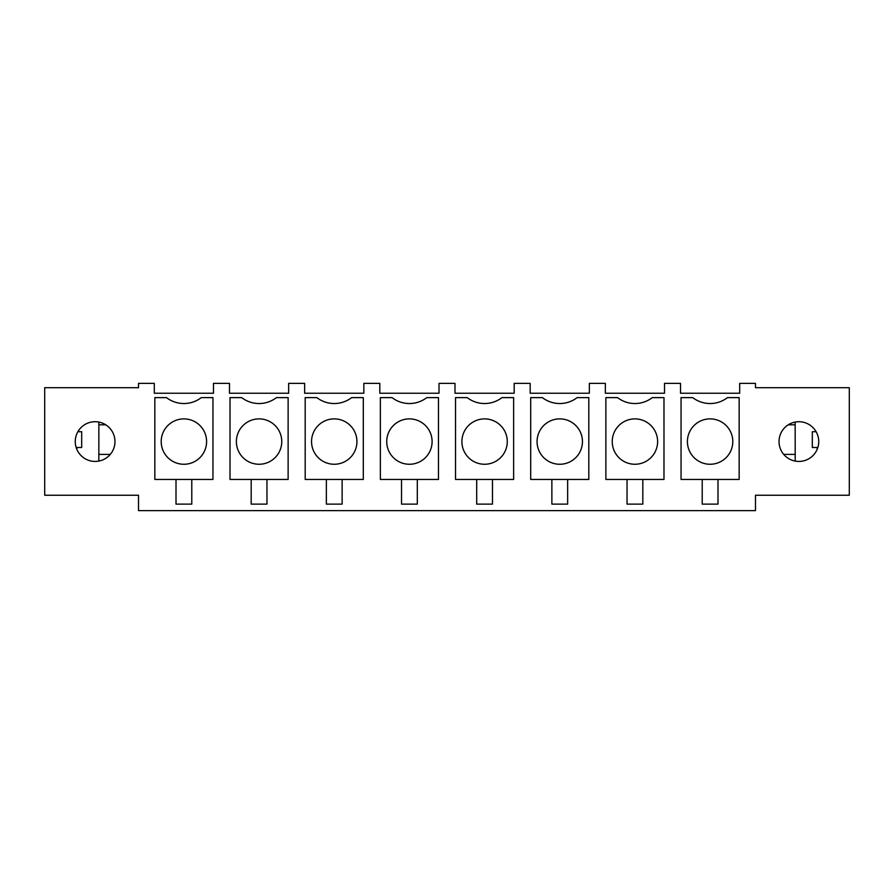 <?xml version="1.0" encoding="UTF-8"?>
<svg xmlns="http://www.w3.org/2000/svg" width="894" height="894" viewBox="0 0 894 894"><rect width="100%" height="100%" fill="white"/><g stroke="black" fill="none" stroke-linecap="round" stroke-linejoin="round"><path stroke-width="1.34" d="M138.514 510.63L138.514 495.242L44.7 495.242L44.7 387.705L138.514 387.705L138.514 383.37L154.304 383.37L154.304 393.237L213.487 393.237L213.487 383.37L229.479 383.37L229.479 393.237L288.661 393.237L288.661 383.37L304.642 383.37L304.642 393.237L363.836 393.237L363.836 383.37L379.816 383.37L379.816 393.237L439.01 393.237L439.01 383.37L454.99 383.37L454.99 393.237L514.184 393.237L514.184 383.37L530.164 383.37L530.164 393.237L589.358 393.237L589.358 383.37L605.339 383.37L605.339 393.237L664.521 393.237L664.521 383.37L680.513 383.37L680.513 393.237L739.696 393.237L739.696 383.37L755.486 383.37L755.486 387.705L849.3 387.705L849.3 495.242L755.486 495.242L755.486 510.63L138.514 510.63M112.543 432.059A19.858 19.858 0 0 0 85.589 424.147A19.858 19.858 0 0 0 77.689 451.09A19.858 19.858 0 0 0 104.632 459.002A19.858 19.858 0 0 0 112.543 432.059M816.311 432.059A19.858 19.858 0 0 0 789.368 424.147A19.858 19.858 0 0 0 781.457 451.09A19.858 19.858 0 0 0 808.411 459.002A19.858 19.858 0 0 0 816.311 432.059M212.951 397.618L212.951 479.452L154.841 479.452L154.841 397.618L166.519 397.618A28.463 28.463 0 0 0 201.273 397.618L212.951 397.618M194.78 461.483A22.685 22.685 0 0 1 163.982 452.453A22.685 22.685 0 0 1 173.023 421.666A22.685 22.685 0 0 1 203.81 430.696A22.685 22.685 0 0 1 194.78 461.483M176.006 479.452L176.006 504.115L191.785 504.115L191.785 479.452M98.798 461.092L98.854 454.398L110.275 454.398M76.728 449.079L77.152 447.492L81.689 447.492L81.689 431.713L77.879 431.713M230.015 479.452L230.015 397.618L241.693 397.618A28.463 28.463 0 0 0 276.447 397.618L288.125 397.618L288.125 479.452L230.015 479.452M269.943 461.483A22.685 22.685 0 0 1 239.156 452.453A22.685 22.685 0 0 1 248.197 421.666A22.685 22.685 0 0 1 278.984 430.696A22.685 22.685 0 0 1 269.943 461.483M251.18 479.452L251.18 504.115L266.96 504.115L266.96 479.452M305.189 479.452L305.189 397.618L316.867 397.618A28.463 28.463 0 0 0 351.621 397.618L363.299 397.618L363.299 479.452L305.189 479.452M345.118 461.483A22.685 22.685 0 0 1 314.33 452.453A22.685 22.685 0 0 1 323.36 421.666A22.685 22.685 0 0 1 354.158 430.696A22.685 22.685 0 0 1 345.118 461.483M326.355 479.452L326.355 504.115L342.134 504.115L342.134 479.452M380.363 479.452L380.363 397.618L392.041 397.618A28.463 28.463 0 0 0 426.784 397.618L438.473 397.618L438.473 479.452L380.363 479.452M420.292 461.483A22.685 22.685 0 0 1 389.505 452.453A22.685 22.685 0 0 1 398.534 421.666A22.685 22.685 0 0 1 429.321 430.696A22.685 22.685 0 0 1 420.292 461.483M401.518 479.452L401.518 504.115L417.308 504.115L417.308 479.452M455.527 479.452L455.527 397.618L467.216 397.618A28.463 28.463 0 0 0 501.959 397.618L513.637 397.618L513.637 479.452L455.527 479.452M495.466 461.483A22.685 22.685 0 0 1 464.679 452.453A22.685 22.685 0 0 1 473.708 421.666A22.685 22.685 0 0 1 504.495 430.696A22.685 22.685 0 0 1 495.466 461.483M476.692 479.452L476.692 504.115L492.482 504.115L492.482 479.452M530.701 479.452L530.701 397.618L542.379 397.618A28.463 28.463 0 0 0 577.133 397.618L588.811 397.618L588.811 479.452L530.701 479.452M570.64 461.483A22.685 22.685 0 0 1 539.842 452.453A22.685 22.685 0 0 1 548.882 421.666A22.685 22.685 0 0 1 579.67 430.696A22.685 22.685 0 0 1 570.64 461.483M551.866 479.452L551.866 504.115L567.645 504.115L567.645 479.452M605.875 479.452L605.875 397.618L617.553 397.618A28.463 28.463 0 0 0 652.307 397.618L663.985 397.618L663.985 479.452L605.875 479.452M645.803 461.483A22.685 22.685 0 0 1 615.016 452.453A22.685 22.685 0 0 1 624.057 421.666A22.685 22.685 0 0 1 654.844 430.696A22.685 22.685 0 0 1 645.803 461.483M627.04 479.452L627.04 504.115L642.82 504.115L642.82 479.452M681.049 397.618L692.727 397.618A28.463 28.463 0 0 0 727.481 397.618L739.159 397.618L739.159 479.452L681.049 479.452L681.049 397.618M720.977 461.483A22.685 22.685 0 0 1 690.19 452.453A22.685 22.685 0 0 1 699.22 421.666A22.685 22.685 0 0 1 730.018 430.696A22.685 22.685 0 0 1 720.977 461.483M702.215 479.452L702.215 504.115L717.994 504.115L717.994 479.452M816.121 431.713L812.311 431.713L812.311 447.492L816.848 447.492L817.272 449.079M795.202 461.092L795.146 422.069M783.725 454.398L795.146 454.398M105.749 424.806L98.854 424.806L98.854 422.069M98.854 424.806L98.854 454.398M795.146 424.806L788.251 424.806"/></g></svg>
